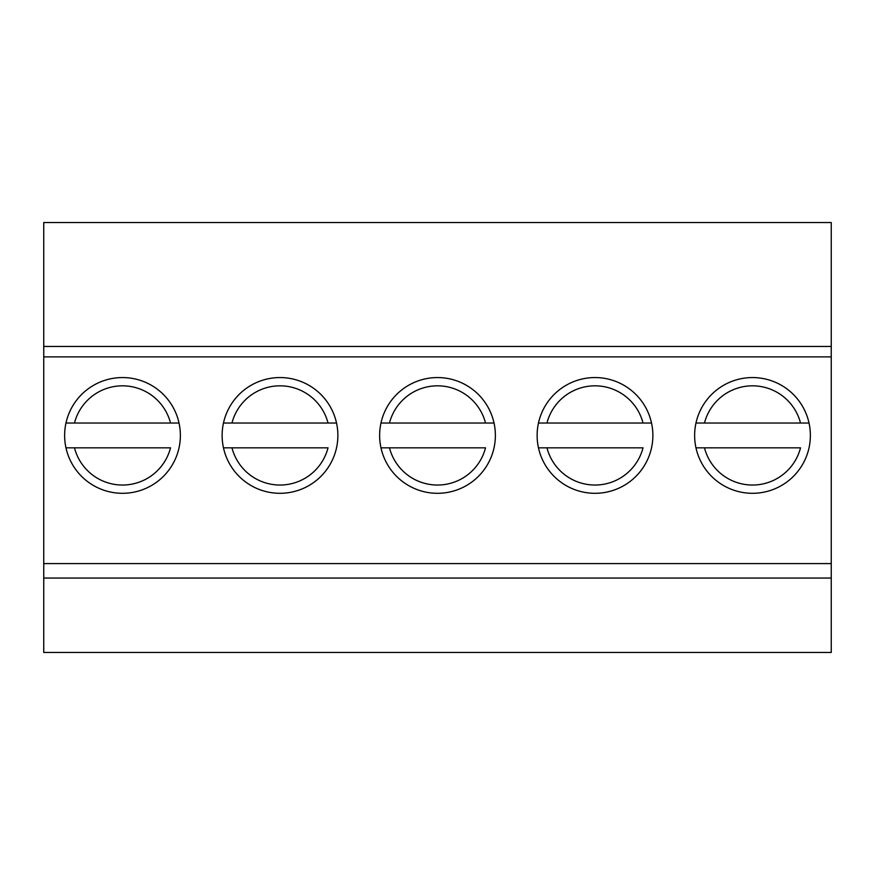 <?xml version="1.0" encoding="UTF-8"?>
<svg xmlns="http://www.w3.org/2000/svg" width="875" height="875" viewBox="0 0 875 875"><rect width="100%" height="100%" fill="white"/><g stroke="black" fill="none" stroke-linecap="round" stroke-linejoin="round"><path stroke-width="1.31" d="M74.473 447.836L170.527 447.836A49.602 49.602 0 0 1 74.473 447.836L65.975 447.836L74.473 447.836M74.473 423.03L65.975 423.03L74.473 423.03A49.602 49.602 0 0 1 170.527 423.03L74.473 423.03M179.025 423.03L170.527 423.03L179.025 423.03M231.973 447.836L328.027 447.836A49.602 49.602 0 0 1 231.973 447.836L223.475 447.836L231.973 447.836M231.973 423.03L223.475 423.03L231.973 423.03A49.602 49.602 0 0 1 328.027 423.03L231.973 423.03M336.525 423.03L328.027 423.03L336.525 423.03M389.473 447.836L485.527 447.836A49.602 49.602 0 0 1 389.473 447.836L380.975 447.836L389.473 447.836M389.473 423.03L380.975 423.03L389.473 423.03A49.602 49.602 0 0 1 485.527 423.03L389.473 423.03M494.025 423.03L485.527 423.03L494.025 423.03M546.973 447.836L643.027 447.836A49.602 49.602 0 0 1 546.973 447.836L538.475 447.836L546.973 447.836M546.973 423.03L538.475 423.03L546.973 423.03A49.602 49.602 0 0 1 643.027 423.03L546.973 423.03M651.525 423.03L643.027 423.03L651.525 423.03M704.473 447.836L800.527 447.836A49.602 49.602 0 0 1 704.473 447.836L695.975 447.836L704.473 447.836M704.473 423.03L695.975 423.03L704.473 423.03A49.602 49.602 0 0 1 800.527 423.03L704.473 423.03M809.025 423.03L800.527 423.03L809.025 423.03M831.25 222.534L43.75 222.534L43.75 346.445L831.25 346.445L831.25 222.534M831.25 578.047L43.75 578.047L43.75 652.466L831.25 652.466L831.25 356.891L43.75 356.891L43.75 346.445M831.25 356.891L831.25 346.445M831.25 563.587L43.75 563.587L43.75 356.891M64.63 435.433A57.87 57.87 0 0 1 151.441 385.317A57.87 57.87 0 0 1 151.441 485.548A57.87 57.87 0 0 1 64.63 435.433M222.13 435.433A57.87 57.87 0 0 1 308.941 385.317A57.87 57.87 0 0 1 308.941 485.548A57.87 57.87 0 0 1 222.13 435.433M379.63 435.433A57.87 57.87 0 0 1 466.441 385.317A57.87 57.87 0 0 1 466.441 485.548A57.87 57.87 0 0 1 379.63 435.433M537.13 435.433A57.87 57.87 0 0 1 623.941 385.317A57.87 57.87 0 0 1 623.941 485.548A57.87 57.87 0 0 1 537.13 435.433M694.63 435.433A57.87 57.87 0 0 1 781.441 385.317A57.87 57.87 0 0 1 781.441 485.548A57.87 57.87 0 0 1 694.63 435.433M43.75 578.047L43.75 563.587"/></g></svg>

